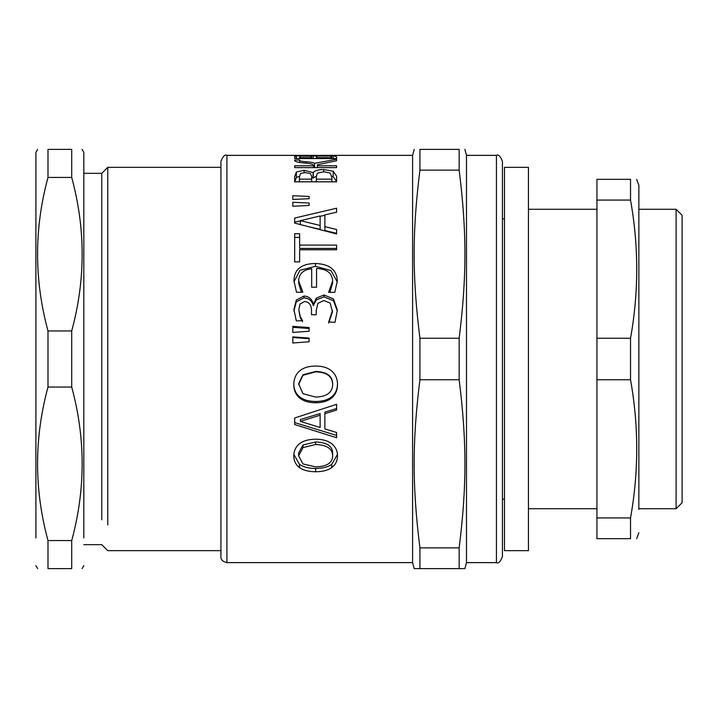<?xml version="1.0" encoding="UTF-8"?>
<svg xmlns="http://www.w3.org/2000/svg" width="718" height="718" viewBox="0 0 718 718"><rect width="100%" height="100%" fill="white"/><g stroke="black" fill="none" stroke-linecap="round" stroke-linejoin="round"><path stroke-width="1.08" d="M107.772 524.975L107.772 167.348L220.938 167.348M101.776 519.787L101.776 173.334L107.772 167.348M47.998 540.564C34.087 489.398 34.087 438.222 47.998 387.056L71.71 387.056C85.621 438.222 85.621 489.398 71.71 540.564L47.998 540.564L47.998 568.62L71.71 568.62C85.621 568.62 85.621 568.62 71.71 568.62L71.71 540.564M71.71 177.436L71.71 149.38C85.621 149.38 85.621 149.38 71.71 149.38L47.998 149.38C34.087 149.38 34.087 149.38 47.998 149.38L47.998 177.436L71.71 177.436C85.621 228.602 85.621 279.778 71.71 330.944L47.998 330.944C34.087 279.778 34.087 228.602 47.998 177.436M47.998 568.62C34.087 568.62 34.087 568.62 47.998 568.62M71.71 387.056L71.71 330.944M47.998 387.056L47.998 330.944M35.9 537.944L35.9 152.378L37.632 149.38M83.818 537.944L83.818 152.378L82.085 149.38M35.9 533.277L35.9 258.381M596.936 508.73L528.439 508.73M682.1 215.256L682.1 502.744L682.1 215.256L676.114 209.27L676.114 508.73L638.858 508.73M333.206 158.579L333.206 155.734L336.598 156.802L336.598 158.579L294.676 158.579L294.676 156.497M296.372 158.579L296.372 155.86L294.676 156.919L294.676 155.923M310.302 156.156L300.519 156.138L299.433 157.673L311.693 157.673L311.693 156.82L310.302 156.156M299.433 158.579L299.433 157.673M311.693 158.579L311.693 157.673M330.074 156.048L317.437 156.075L316.351 156.82L316.351 157.673L331.842 157.673L331.842 157.045L330.074 156.048M316.351 158.579L316.351 157.673M331.842 158.579L331.842 157.673M313.29 158.579L313.29 155.968L333.206 155.734M313.093 158.579L313.29 155.968M296.372 155.86L313.093 155.968M310.302 173.523L304.899 172.571L300.519 173.442L299.433 176.7L299.433 179.141L311.693 179.141L311.693 176.269L310.302 173.523M299.433 181.825L299.433 179.141M311.693 181.825L311.693 179.141M330.074 172.993L323.962 171.781L317.437 173.146L316.351 176.269L316.351 179.141L331.842 179.141L331.842 177.068L330.074 172.993M316.351 181.825L316.351 179.141M331.842 181.825L331.842 179.141M311.693 177.22L313.29 178.082L316.351 176.089M294.676 181.977L296.372 177.49L299.433 176.251M331.815 176.197L333.206 176.736L336.598 181.582M313.29 172.598C314.78 170.597 318.254 169.583 323.719 169.574L333.206 171.216L336.598 176.206L336.598 181.825L294.676 181.825L294.676 176.61L296.372 171.988L304.118 170.31L313.29 172.598L313.29 178.082M313.093 178.082L313.093 172.598M296.372 177.49L296.372 171.988M333.206 176.736L333.206 171.216M292.809 206.263L292.809 202.261L309.117 203.05L309.117 205.456L292.809 206.263M320.12 225.461L320.12 215.965L300.384 220.659L320.12 225.461L320.12 229.392L309.898 226.96M300.384 224.725L300.384 220.659M294.676 223.092L294.676 218.066L336.598 208.211L336.598 212.223L324.877 214.879L324.877 230.514L336.598 233.341L336.598 233.942L294.676 223.092L294.676 222.203L300.384 220.866M320.12 216.324L324.877 215.247M324.877 226.619L336.598 229.536L336.598 233.942M293.958 281.905L299.927 270.309L315.471 266.306L330.998 270.56L337.316 282.039M329.921 292.343L332.622 283.179L332.622 280.882C332.093 273.019 326.735 268.882 316.557 268.46L316.557 287.2L311.693 287.2L311.693 268.703C303.292 269.699 298.948 273.764 298.652 280.882L298.652 283.179L301.434 292.253M302.727 292.253L296.507 292.253L293.931 280.693C294.218 269.394 301.398 263.668 315.471 263.497C329.418 264.009 336.715 269.762 337.343 280.756L334.794 292.343L328.62 292.343L332.622 280.882M298.652 280.882L302.727 291.867M292.809 327.327L309.117 328.494M292.809 332.452L292.809 326.367L309.117 327.57L309.117 331.24L292.809 332.452M332.658 455.858L332.658 453.013C332.488 446.022 326.816 442.351 315.642 441.992L302.969 444.998L298.616 453.013L298.616 455.858L302.969 463.945L315.642 466.871C326.816 466.601 332.488 462.93 332.658 455.858C332.488 448.66 326.816 444.873 315.642 444.505L302.969 447.601L298.616 455.858M337.424 454.449L331.779 464.366C327.982 467.041 322.606 468.396 315.642 468.441C308.659 468.387 303.274 467.023 299.469 464.34L293.85 454.44M293.797 455.894C293.895 450.787 295.789 446.758 299.469 443.796C303.229 440.816 308.614 439.29 315.642 439.201C322.553 439.245 327.938 440.78 331.779 443.796C335.629 446.982 337.532 451.012 337.487 455.894C337.46 460.875 335.557 464.761 331.779 467.562C327.982 470.317 322.606 471.717 315.642 471.753C308.659 471.708 303.274 470.299 299.469 467.535C295.717 464.743 293.824 460.866 293.797 455.894M299.469 464.34L299.469 467.535M300.384 421.385L300.384 419.545L320.12 413.523L320.12 415.175L300.384 421.385L320.12 427.497L320.12 415.175M336.598 408.533L324.877 412.096L324.877 428.933L336.598 432.496L336.598 437.729L294.676 424.517L294.676 417.984L336.598 404.324L336.598 410.032L324.877 413.703M336.598 435.413L294.676 422.588M332.658 384.489L332.658 383.744C332.488 375.918 326.816 371.825 315.642 371.466L302.969 374.787L298.616 383.744L302.969 393.697L315.642 397.072C326.816 396.722 332.488 392.522 332.658 384.489C332.488 376.429 326.816 372.211 315.642 371.843L302.969 375.263L298.616 384.489M337.487 383.771C337.46 389.246 335.557 393.563 331.779 396.731C327.982 399.845 322.606 401.425 315.642 401.479C308.659 401.416 303.274 399.818 299.469 396.695C295.717 393.536 293.824 389.228 293.797 383.771M293.797 384.525C293.895 378.79 295.789 374.302 299.469 371.062C303.229 367.804 308.614 366.135 315.642 366.036C322.553 366.081 327.938 367.76 331.779 371.062C335.629 374.545 337.532 379.032 337.487 384.525C337.46 390.161 335.557 394.613 331.779 397.871C327.982 401.084 322.606 402.708 315.642 402.762C308.659 402.699 303.274 401.057 299.469 397.835C295.717 394.586 293.824 390.152 293.797 384.525M299.469 396.695L299.469 397.835M292.809 337.514L309.117 338.699M292.809 342.989L292.809 336.868L309.117 338.079L309.117 341.768L292.809 342.989M293.931 311.02L296.274 301.802L303.983 297.898C308.794 298.149 311.89 300.689 313.263 305.509L316.387 299.846L324.096 296.866L333.511 300.761L337.334 311.02M316.387 299.846L316.387 298.06L324.096 294.981L333.511 298.993L337.343 310.221L334.965 322.346L328.718 321.942L328.718 323.037L332.488 311.756L330.145 303.068L323.827 300.528L317.877 303.364L316.216 310.49L316.216 314.753L311.522 314.753L311.522 311.02C311.468 304.997 309.153 301.838 304.558 301.533L300.079 303.947L298.787 309.7L300.214 317.607L302.027 320.982M313.667 305.509L313.667 303.885L316.387 298.06M313.263 305.509L313.667 303.885M302.52 321.736L302.52 320.614L296.337 320.982L293.931 309.566L296.274 300.07L303.983 296.049C308.794 296.31 311.89 298.921 313.263 303.885M298.787 309.7L300.214 316.351L302.52 320.614M328.718 321.942L332.488 310.32M299.639 245.098L299.639 248.455L336.598 248.455L336.598 249.765L299.639 249.765L299.639 261.882L294.676 261.882L294.676 233.727L299.639 233.727L299.639 245.098L336.598 245.098L336.598 249.765M294.676 237.407L299.639 237.407M292.809 199.46L292.809 195.709L309.117 196.445L309.117 198.707L292.809 199.46M309.117 198.707L309.117 196.445M336.598 160.778L336.598 159.279L336.598 160.778L317.374 164.709L317.374 165.786L336.598 165.786L336.598 167.617L294.676 167.617L294.676 165.786L313.569 165.786C313.407 164.494 311.37 163.668 307.448 163.309L303.104 162.878C297.099 162.322 294.29 161.388 294.676 160.087L299.639 160.006C299.28 160.886 301.425 161.451 306.056 161.703C310.472 162.053 313.308 162.582 314.547 163.291L336.598 159.279M314.547 167.617L314.547 163.291M299.639 162.465L299.639 160.006M313.569 167.617L313.569 165.786M294.676 167.617L294.676 165.786M336.598 167.617L336.598 165.786M317.374 167.617L317.374 165.786M320.802 155.411L315.705 155.411M414.196 149.38L412.59 155.366L412.59 562.634L226.924 562.634L226.924 155.366L315.705 155.366M226.924 155.366C225.012 154.155 223.011 156.147 220.938 161.362L220.938 556.638C220.659 559.591 222.652 561.584 226.924 562.634M496.434 562.634C498.346 563.845 500.347 561.853 502.429 556.638L502.429 161.362C500.347 156.147 498.346 154.155 496.434 155.366L496.434 562.634L466.494 562.634L464.887 568.62L459.152 568.62L459.152 547.87L419.922 547.87C412.231 486.301 412.231 441.319 419.922 379.75L459.152 379.75L459.152 338.25L419.922 338.25L419.922 379.75M496.434 155.366L466.494 155.366L466.494 562.634M459.152 379.75C466.853 441.319 466.853 486.301 459.152 547.87M419.922 338.25C412.231 276.681 412.231 231.699 419.922 170.13L459.152 170.13L459.152 149.38L419.922 149.38L419.922 170.13M419.922 149.38C412.231 149.38 412.231 149.38 419.922 149.38M419.922 547.87L419.922 568.62L414.196 568.62L412.59 562.634M419.922 568.62L459.152 568.62M459.152 149.38C466.853 149.38 466.853 149.38 459.152 149.38M459.152 170.13C466.853 231.699 466.853 276.681 459.152 338.25M504.485 499.145L502.429 499.145M528.439 539.631L528.439 167.348L504.485 167.348L504.485 550.652L528.439 550.652L528.439 539.631M630.53 179.329C638.787 179.329 638.787 179.329 630.53 179.329L630.53 200.071C638.787 246.13 638.787 292.19 630.53 338.25L630.53 379.75C638.787 425.81 638.787 471.87 630.53 517.929L630.53 538.671C638.787 538.671 638.787 538.671 630.53 538.671L596.936 538.671L596.936 179.329L630.53 179.329M596.936 200.071L630.53 200.071M596.936 338.25L630.53 338.25M596.936 379.75L630.53 379.75M596.936 517.929L630.53 517.929M636.678 179.329L638.858 185.316L638.858 509.412M323.719 171.781L323.719 169.574M304.118 172.58L304.118 170.31M315.471 266.306L315.471 263.497M315.642 441.992L315.642 444.505M302.969 444.998L302.969 447.601M315.642 468.441L315.642 471.753M331.779 464.366L331.779 467.562M302.969 374.787L302.969 375.263M315.642 401.479L315.642 402.762M331.779 396.731L331.779 397.871M303.983 297.898L303.983 296.049M296.274 301.802L296.274 300.07M300.214 317.607L300.214 316.351M333.511 300.761L333.511 298.993M324.096 296.866L324.096 294.981M306.056 163.157L306.056 161.703M83.818 544.666L101.776 544.666L107.772 550.652L220.938 550.652M35.9 565.622L37.632 568.62M83.818 173.334L101.776 173.334M82.085 568.62L83.818 565.622M596.936 209.27L528.439 209.27M676.114 209.27L638.858 209.27M412.59 155.366L320.802 155.366M682.1 502.744L676.114 508.73M466.494 155.366L464.887 149.38M504.485 218.855L502.429 218.855M638.858 532.684L636.678 538.671"/></g></svg>
